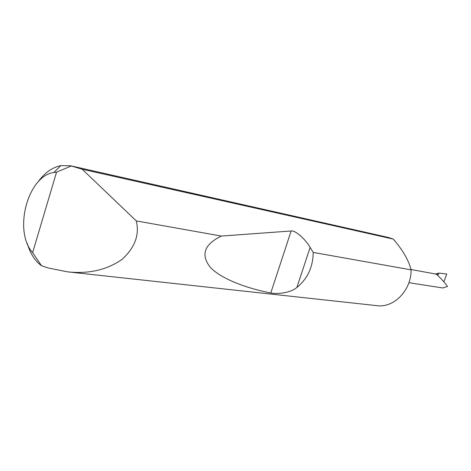 <?xml version="1.0" encoding="UTF-8"?>
<svg xmlns="http://www.w3.org/2000/svg" width="471" height="471" viewBox="0 0 471 471"><rect width="100%" height="100%" fill="white"/><g stroke="black" fill="none" stroke-linecap="round" stroke-linejoin="round"><path stroke-width="0.71" d="M37.486 182.66C44.174 173.181 51.934 167.505 60.771 165.627L70.42 165.757L388.322 237.443L393.244 239.085C402.676 249.907 408.628 260.163 411.101 269.854C411.43 290.183 393.956 308.105 376.983 305.667L67.518 271.844L48.266 267.981L41.501 265.75C34.919 260.869 30.197 253.48 27.33 243.584M70.42 165.757L82.178 169.224L136.284 220.917C139.669 234.735 134.953 247.534 122.142 259.309C107.041 269.918 88.831 274.098 67.518 271.844M313.221 252.421C312.985 267.157 307.534 278.838 296.871 287.469C289.759 293.58 275.718 294.075 270.778 292.997C247.11 288.382 221.753 279.221 210.508 267.557C200.469 254.994 204.084 244.496 221.341 236.065L291.137 230.984C295.005 229.995 305.261 238.903 310.136 247.416L313.221 252.421L411.101 269.854M136.284 220.917L221.341 236.065M408.905 282.706L442.852 287.969L447.45 286.486C445.719 283.483 437.288 274.369 435.946 274.075L438.436 274.516L438.937 273.086L435.622 273.916M438.937 273.086L446.749 274.016L443.876 281.841M411.012 269.518L438.436 274.516M82.178 169.224L393.244 239.085M71.333 165.98L56.555 172.156L32.629 252.615L41.501 265.75M56.555 172.156L53.894 172.474C27.624 175.889 13.176 231.126 32.629 252.615M310.136 247.416L296.871 287.469M291.137 230.984L270.778 292.997M53.894 172.474L60.771 165.627"/></g></svg>
